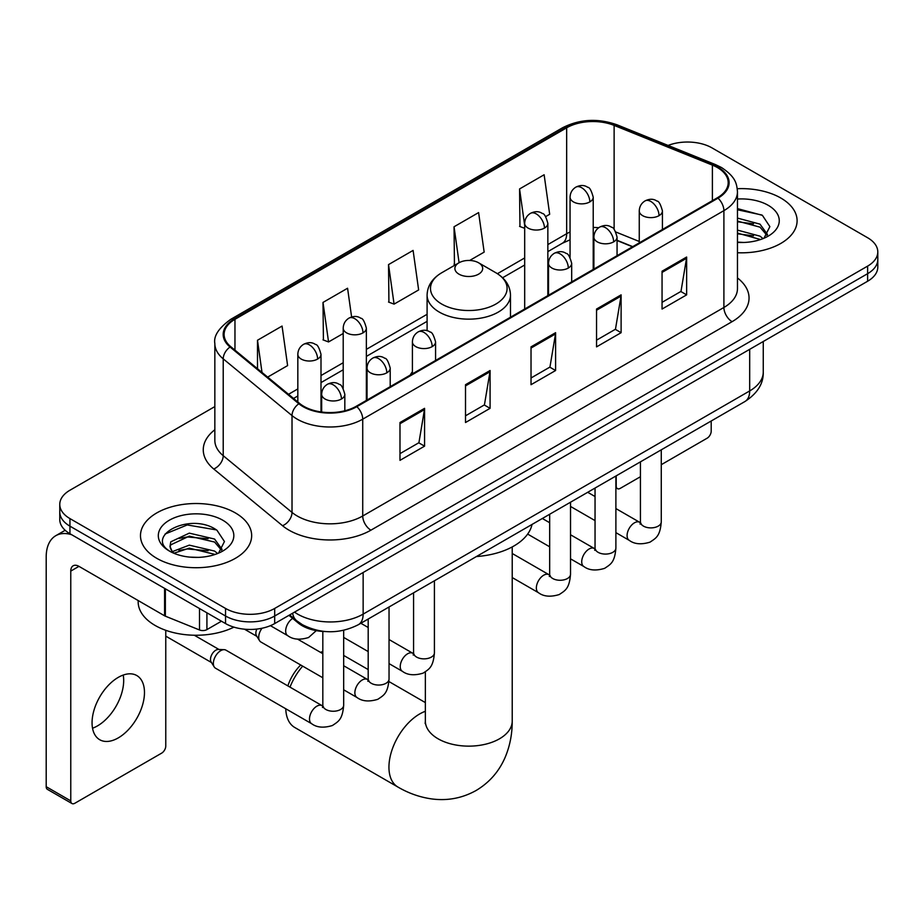 <?xml version="1.0" encoding="UTF-8"?>
<svg xmlns="http://www.w3.org/2000/svg" width="924" height="924" viewBox="0 0 924 924"><rect width="100%" height="100%" fill="white"/><g stroke="black" fill="none" stroke-linecap="round" stroke-linejoin="round"><path stroke-width="1.39" d="M412.404 371.725A61.388 35.435 0 0 0 410.233 375.098M632.478 246.777L617.059 240.54M325.583 631.554A34.742 20.062 180 0 1 298.244 623.007L288.946 615.338M214.842 406.583L69.947 490.228A34.742 20.062 0 0 0 59.771 504.412L59.771 519.542A34.742 20.062 0 0 0 69.947 533.726L225.548 623.573A34.742 20.062 0 0 0 274.694 623.573L867.624 281.243A34.742 20.062 0 0 0 877.8 267.059L877.8 259.494A34.742 20.062 0 0 1 867.624 273.677A34.742 20.062 0 0 0 877.8 259.494L877.8 251.929A34.742 20.062 0 0 0 867.624 237.745L712.023 147.909A34.742 20.062 0 0 0 668.087 145.438M59.771 504.412A34.742 20.062 0 0 0 69.947 518.595L225.548 608.442A34.742 20.062 0 0 0 274.694 608.442L274.694 616.008L867.624 273.677L274.694 616.008A34.742 20.062 0 0 1 225.548 616.008A34.742 20.062 0 0 0 274.694 616.008L274.694 623.573M69.947 518.595L69.947 526.16L225.548 616.008L69.947 526.16A34.742 20.062 0 0 1 59.771 511.977A34.742 20.062 0 0 0 69.947 526.16L69.947 533.726M780.815 198.025A55.59 32.097 0 0 0 737.271 188.715A55.59 32.097 0 0 1 780.815 198.025A55.59 32.097 0 0 1 797.1 220.72A55.59 32.097 0 0 0 780.815 198.025M235.377 512.924A55.59 32.097 0 0 0 174.798 505.971A55.59 32.097 0 0 0 140.483 535.62A55.59 32.097 0 0 0 156.757 558.315A55.59 32.097 0 0 0 217.348 565.28A55.59 32.097 0 0 0 251.663 535.62A55.59 32.097 0 0 0 235.377 512.924A55.59 32.097 0 0 0 174.798 505.971A55.59 32.097 0 0 0 140.483 535.62A55.59 32.097 0 0 0 156.757 558.315A55.59 32.097 0 0 0 217.348 565.28A55.59 32.097 0 0 0 251.663 535.62A55.59 32.097 0 0 0 235.377 512.924M717.347 167.521A37.064 21.402 180 0 1 728.193 182.652A37.064 21.402 180 0 1 717.347 197.782L356.179 406.306A37.064 21.402 180 0 1 299.607 403.442L230.804 346.708A37.064 21.402 180 0 1 224.105 334.442A37.064 21.402 180 0 1 234.962 319.311L566.666 127.801A37.064 21.402 180 0 1 614.125 125.398L712.392 165.13A37.064 21.402 180 0 1 717.347 167.521M717.994 167.152A37.988 21.933 0 0 0 712.924 164.691L614.656 124.971A37.988 21.933 0 0 0 566.008 127.42L234.303 318.93A37.988 21.933 0 0 0 230.053 347.02L298.856 403.753A37.988 21.933 0 0 0 356.837 406.676L717.994 198.163A37.988 21.933 0 0 0 717.994 167.152M399.988 422.522L399.988 460.348L424.566 446.165L424.566 408.339L399.988 422.522M399.988 453.638L418.918 442.712L424.463 409.598A9.263 5.348 -120 0 0 424.566 408.339M418.745 442.804L424.566 446.165M465.511 384.696L465.511 422.522L490.078 408.339L490.078 370.512L465.511 384.696M465.511 415.812L484.43 404.885L489.986 371.771A9.263 5.348 -120 0 0 490.078 370.512M484.268 404.978L490.078 408.339M662.058 271.217L662.058 309.043L686.636 294.86L686.636 257.034L662.058 271.217M662.058 302.333L680.988 291.406L686.532 258.293A9.263 5.348 -120 0 0 686.636 257.034M680.815 291.499L686.636 294.86M596.546 309.043L596.546 346.87L621.113 332.686L621.113 294.86L596.546 309.043M596.546 340.159L615.465 329.233L621.02 296.119A9.263 5.348 -120 0 0 621.113 294.86M615.303 329.325L621.113 332.686M531.023 346.87L531.023 384.696L555.601 370.512L555.601 332.686L531.023 346.87M531.023 377.985L549.953 367.059L555.497 333.945A9.263 5.348 -120 0 0 555.601 332.686M549.78 367.151L555.601 370.512M737.467 252.737A55.59 32.097 0 0 0 797.1 220.72A55.59 32.097 0 0 1 737.467 252.737M274.694 608.442L867.624 266.112A34.742 20.062 0 0 0 877.8 251.929M267.66 377.108L287.607 365.592L282.063 326.068L257.496 340.251L257.496 368.722M469.681 260.464L484.164 252.113L478.609 212.589L454.042 226.773L454.446 264.368M545.668 216.597L549.676 214.287L544.132 174.763L519.565 188.946L519.958 226.542M351.617 317.001L347.574 288.242L323.007 302.425L323.412 340.02M388.53 264.599L394.074 304.123L418.641 289.94L413.097 250.416L388.53 264.599L388.923 302.194M394.074 304.123L388.53 302.044M455.532 264.772L454.042 264.218M454.042 226.773L459.089 262.728M524.682 228.309L519.565 226.392M519.565 188.946L524.682 225.468M323.007 302.425L328.551 341.949L343.208 333.495M328.551 341.949L323.007 339.87M257.496 340.251L262.012 372.441M737.467 242.111L743.959 242.469M737.467 230.099L760.013 236.163L763.074 238.611M737.467 233.102L760.556 239.535M737.467 218.087L760.013 224.151L767.532 234.534M737.467 221.09L760.013 227.154L766.932 235.32M737.467 242.388A37.757 21.795 0 0 0 768.202 236.128A37.757 21.795 0 0 0 768.202 205.301A37.757 21.795 0 0 0 737.467 199.041M763.963 238.242L769.877 226.623L762.404 215.35L737.467 208.605M737.467 209.771L761.884 215.015M737.467 221.772L753.534 223.839M737.467 233.784L753.534 235.851M615.892 485.805L616.204 485.978A5.787 3.338 120 0 0 617.405 488.634A5.787 3.338 120 0 0 620.293 488.346L640.424 476.726M661.272 464.691L707.103 438.219A5.787 3.338 120 0 0 711.203 431.127L711.203 420.998M616.204 485.978L616.204 475.848M287.861 685.908A31.855 18.388 -60 0 1 300.704 665.003M302.668 666.135A43.428 25.075 120 0 0 289.997 687.133M285.77 708.766A43.428 25.075 120 0 0 294.744 727.477L397.932 787.052A43.428 25.075 -60 0 1 391.279 752.251A43.428 25.075 -60 0 1 419.646 713.975A43.428 25.075 -60 0 1 425.352 711.295M458.962 274.151A13.895 8.027 0 0 0 478.609 274.151A13.895 8.027 0 0 0 478.609 262.797L495.876 272.765A38.3 22.118 0 0 1 495.876 304.042A38.3 22.118 0 0 1 441.707 304.042A38.3 22.118 0 0 1 441.707 272.765C432.27 278.367 427.396 285.805 427.096 295.091A41.696 24.07 0 0 0 439.304 312.104A41.696 24.07 0 0 0 484.742 317.325A41.696 24.07 0 0 0 510.487 295.091C510.175 285.805 505.301 278.367 495.876 272.765L478.609 262.797A13.895 8.027 0 0 0 458.962 262.797A13.895 8.027 0 0 0 458.962 274.151M476.438 556.537A63.698 36.775 0 0 0 532.028 524.439M322.822 651.501A43.428 25.075 120 0 0 320.524 652.367M322.822 677.766L260.88 642.007A10.418 6.018 -60 0 1 259.575 640.725A10.418 6.018 -60 0 1 258.72 637.237A10.418 6.018 -60 0 1 262.023 628.228M259.575 640.725L256.468 635.735A7.531 4.343 -60 0 1 255.856 633.217A7.531 4.343 -60 0 1 256.849 629.059M213.352 663.432A10.418 6.018 -60 0 1 220.72 650.669A10.418 6.018 -60 0 1 224.162 649.664A10.418 6.018 -60 0 1 225.93 650.149L322.083 705.659A10.418 6.018 -60 0 0 317.336 705.924A10.418 6.018 -60 0 0 316.863 706.179A10.418 6.018 -60 0 0 310.06 715.361A10.418 6.018 -60 0 0 311.654 723.711L215.511 668.202A10.418 6.018 -60 0 1 214.206 666.92A10.418 6.018 -60 0 1 213.352 663.432M214.206 666.92L211.099 661.931A7.531 4.343 -60 0 1 210.487 659.413A7.531 4.343 -60 0 1 215.812 650.196A7.531 4.343 -60 0 1 218.295 649.468L224.162 649.664M123.215 675.063A37.064 21.402 -60 0 1 97.482 725.894A37.064 21.402 -60 0 1 92.539 728.216M118.272 737.895A37.064 21.402 120 0 0 142.481 705.243A37.064 21.402 120 0 0 136.798 675.548A37.064 21.402 120 0 0 118.272 677.373A37.064 21.402 120 0 0 94.052 710.036A37.064 21.402 120 0 0 99.734 739.731A37.064 21.402 120 0 0 118.272 737.895M206.918 612.808L206.918 629.602L221.46 621.205M71.679 534.73A46.327 26.75 -120 0 0 55.798 535.689A46.327 26.75 -120 0 0 46.2 556.895L46.2 786.694L70.767 800.877L70.767 571.09A11.585 6.687 60 0 1 73.169 565.788A11.585 6.687 60 0 1 78.956 566.354L164.588 615.8L164.588 588.369M70.767 800.877A5.787 3.338 120 0 0 71.968 803.534L47.401 789.35A5.787 3.338 -60 0 1 46.2 786.694M71.968 803.534A5.787 3.338 120 0 0 74.867 803.245L161.677 753.129A5.787 3.338 120 0 0 165.766 746.038L165.766 630.307M206.918 629.602A5.787 3.338 180 0 1 199.503 629.972L165.361 616.169A5.787 3.338 180 0 1 164.588 615.8M138.161 600.542L138.161 601.824A57.912 33.437 0 0 0 155.128 625.456A57.912 33.437 0 0 0 233.911 627.13M189.79 557.114L198.521 557.38M172.442 551.582L189.293 545.148L214.576 551.062L217.637 553.511M173.989 553.199L189.293 548.151L215.13 554.446M172.707 552.748L169.993 546.407A26.172 15.107 0 0 0 174.22 553.395M169.993 546.407L170.79 541.822L189.293 533.136L214.576 539.05L222.095 549.433M170.062 546.777L170.79 544.825L189.293 536.139L214.576 542.053L221.506 550.219M218.538 553.141L224.451 541.533L216.967 530.261C190.483 511.215 143.405 536.301 170.582 551.686L170.721 551.778M222.765 520.212A37.757 21.795 0 0 0 169.369 520.212A37.757 21.795 0 0 0 169.369 551.039A37.757 21.795 0 0 0 222.765 551.039A37.757 21.795 0 0 0 222.765 520.212M165.061 534.037L187.237 524.947L216.459 529.914M178.91 538.461L187.237 536.959L208.096 538.738M178.91 550.473L187.237 548.96L208.096 550.75M298.244 621.979L298.244 623.007M294.513 612.127A46.327 26.75 0 0 0 297.62 614.114A46.327 26.75 0 0 0 363.144 614.114L749.687 390.933A46.327 26.75 0 0 0 763.259 372.026C763.605 383.518 757.472 393.358 744.894 401.547L358.339 624.716A23.169 13.375 60 0 0 363.144 614.114L363.144 572.499M749.687 349.33L749.687 390.933A23.169 13.375 60 0 1 744.894 401.547M292.631 613.213A23.169 15.489 129.5 0 0 296.673 620.743L289.639 614.945M867.624 281.243L867.624 266.112M225.548 623.573L225.548 608.442M737.467 277.962A57.912 33.437 180 0 1 732.085 321.668L370.917 530.18A11.585 6.687 60 0 1 362.728 515.996L723.896 307.484A46.327 26.75 0 0 0 737.467 288.565L737.467 191.73A46.327 26.75 180 0 1 723.896 210.649A11.585 6.687 -120 0 0 717.994 198.163M370.917 530.18A57.912 33.437 180 0 1 289.027 530.18A57.912 33.437 180 0 1 282.536 525.721L213.733 468.988A57.912 33.437 180 0 1 214.842 429.752M297.216 515.996A46.327 26.75 0 0 0 362.728 515.996L362.728 419.161A46.327 26.75 180 0 1 292.019 415.592L223.215 358.858A46.327 26.75 180 0 1 214.842 343.52L214.842 440.355A46.327 26.75 0 0 0 223.215 455.694L292.019 512.427A46.327 26.75 0 0 0 297.216 515.996M737.467 191.73C736.717 183.772 735.978 177.154 721.494 167.521L715.407 164.564A11.585 5.429 112 0 0 712.924 164.691M715.407 164.564L617.14 124.844C597.955 118.053 579.752 119.034 562.508 127.789A11.585 6.687 60 0 1 566.008 127.42M234.303 318.93A11.585 6.687 -120 0 0 230.804 319.3C218.78 327.951 213.467 336.013 214.842 343.52M230.053 347.02A11.585 7.75 129.5 0 0 223.215 358.858L223.215 455.694A11.585 7.75 -50.5 0 1 213.733 468.988M617.14 124.844A11.585 5.429 112 0 0 614.656 124.971M298.856 403.753A11.585 7.75 129.5 0 0 292.019 415.592L292.019 512.427A11.585 7.75 -50.5 0 1 282.536 525.721M356.837 406.676A11.585 6.687 60 0 1 362.728 419.161L723.896 210.649L723.896 307.484A11.585 6.687 60 0 0 732.085 321.668M234.962 319.311L234.962 350.138M712.392 165.13L712.392 200.647M614.125 125.398L614.125 229.429M639.258 241.476L615.869 232.016M598.717 227.72A37.064 21.402 0 0 0 593.22 227.454M570.062 231.982A37.064 21.402 0 0 0 566.666 233.714L547.851 244.583M566.666 127.801L566.666 233.714A20.848 12.035 60 0 1 562.346 243.255L547.851 251.628M524.682 257.946L497.412 273.7M427.096 314.299L366.366 349.353M343.208 362.728L320.998 375.548M297.828 388.923L288.519 394.305M632.732 246.639L618.271 240.783A20.848 9.76 -68 0 1 617.059 240.055M531.023 348.071L555.497 333.945M596.546 310.245L621.02 296.119M662.058 272.418L686.532 258.293M465.511 385.897L489.986 371.771M399.988 423.723L424.463 409.598M512.219 546.927L512.219 721.067A43.428 25.075 180 0 1 499.503 738.796A43.428 25.075 180 0 1 438.08 738.796A43.428 25.075 180 0 1 425.352 721.067L425.156 723.55M659.031 215.662A11.585 6.687 0 0 0 662.427 210.926C660.591 204.239 658.754 200.947 656.929 201.074C653.568 198.718 649.618 198.66 645.056 200.901A11.585 6.687 60 0 1 650.842 201.478A11.585 6.687 -120 0 1 659.031 215.662A11.585 6.687 0 0 1 642.654 215.662A11.585 6.687 0 0 1 639.258 210.926C639.431 206.537 641.36 203.199 645.056 200.901M615.892 532.64L629.256 540.355A10.418 6.018 -60 0 1 627.65 531.993A10.418 6.018 -60 0 1 634.465 522.811A10.418 6.018 -60 0 1 634.927 522.557A10.418 6.018 -60 0 1 639.674 522.291L615.892 508.57M641.013 523.342L640.089 524.116L640.424 521.864A10.418 6.018 -0 0 0 643.474 526.126A10.418 6.018 -0 0 0 657.738 526.38A10.418 6.018 -0 0 0 661.272 521.864C660.082 536.567 655.844 538.138 650.022 542.145C641.314 544.802 634.384 544.201 629.256 540.355M613.663 241.857A11.585 6.687 0 0 0 617.059 237.122C615.222 230.434 613.386 227.142 611.561 227.269C608.2 224.913 604.25 224.855 599.676 227.096A11.585 6.687 60 0 1 605.474 227.674A11.585 6.687 -120 0 1 613.663 241.857A11.585 6.687 0 0 1 597.285 241.857A11.585 6.687 0 0 1 593.889 237.122C594.063 232.733 595.992 229.395 599.676 227.096M570.524 558.835L583.876 566.539A10.418 6.018 -60 0 1 582.282 558.188A10.418 6.018 -60 0 1 589.096 549.006A10.418 6.018 -60 0 1 589.558 548.752A10.418 6.018 -60 0 1 594.305 548.486L570.524 534.765M595.645 549.537L594.709 550.311L595.044 548.059A10.418 6.018 -0 0 0 598.105 552.321A10.418 6.018 -0 0 0 612.369 552.575A10.418 6.018 -0 0 0 615.892 548.059C614.714 562.762 610.475 564.333 604.654 568.341C595.934 570.997 589.015 570.397 583.876 566.539M568.295 268.052A11.585 6.687 0 0 0 571.679 263.317C569.842 256.629 568.017 253.338 566.181 253.465C562.832 251.109 558.87 251.039 554.308 253.292A11.585 6.687 60 0 1 560.106 253.869A11.585 6.687 -120 0 1 568.295 268.052A11.585 6.687 0 0 1 551.917 268.052A11.585 6.687 0 0 1 548.521 263.317C548.694 258.928 550.623 255.59 554.308 253.292M512.219 577.558L538.507 592.734A10.418 6.018 -60 0 1 536.913 584.384A10.418 6.018 -60 0 1 543.716 575.202A10.418 6.018 -60 0 1 544.19 574.947A10.418 6.018 -60 0 1 548.937 574.682L512.219 553.488M550.277 575.733L549.341 576.507L549.676 574.254A10.418 6.018 -0 0 0 552.725 578.505A10.418 6.018 -0 0 0 566.99 578.771A10.418 6.018 -0 0 0 570.524 574.254C569.346 588.958 565.107 590.528 559.274 594.536C550.565 597.193 543.647 596.592 538.507 592.734M432.178 346.627A11.585 6.687 0 0 0 435.574 341.903C433.737 335.204 431.901 331.924 430.076 332.051C426.715 329.683 422.765 329.625 418.202 331.878A11.585 6.687 60 0 1 423.989 332.444A11.585 6.687 -120 0 1 432.178 346.627A11.585 6.687 0 0 1 415.8 346.627A11.585 6.687 0 0 1 412.404 341.903C412.578 337.514 414.506 334.176 418.202 331.878M389.039 663.617L402.402 671.321A10.418 6.018 -60 0 1 400.797 662.97A10.418 6.018 -60 0 1 407.611 653.788A10.418 6.018 -60 0 1 408.073 653.534A10.418 6.018 -60 0 1 412.82 653.268L389.039 639.535M414.16 654.319L413.236 655.093L413.571 652.841A10.418 6.018 -0 0 0 416.62 657.091A10.418 6.018 -0 0 0 430.884 657.357A10.418 6.018 -0 0 0 434.419 652.841C433.229 667.544 428.99 669.115 423.169 673.122C414.46 675.767 407.53 675.167 402.402 671.321M386.809 372.822A11.585 6.687 0 0 0 390.205 368.099C388.369 361.399 386.532 358.119 384.707 358.246C381.346 355.879 377.396 355.821 372.822 358.073A11.585 6.687 60 0 1 378.621 358.639A11.585 6.687 -120 0 1 386.809 372.822A11.585 6.687 0 0 1 370.432 372.822A11.585 6.687 0 0 1 367.036 368.099C367.209 363.709 369.138 360.36 372.822 358.073M343.67 689.801L357.022 697.516A10.418 6.018 -60 0 1 355.428 689.165A10.418 6.018 -60 0 1 362.243 679.983A10.418 6.018 -60 0 1 362.705 679.729A10.418 6.018 -60 0 1 367.452 679.463L343.67 665.73M368.792 680.514L367.856 681.288L368.191 679.036A10.418 6.018 -0 0 0 371.252 683.286A10.418 6.018 -0 0 0 385.516 683.552A10.418 6.018 -0 0 0 389.039 679.036C387.861 693.728 383.622 695.298 377.801 699.318C369.08 701.963 362.162 701.362 357.022 697.516M341.441 399.018A11.585 6.687 0 0 0 344.825 394.294C342.989 387.595 341.164 384.315 339.327 384.442C335.978 382.074 332.016 382.016 327.454 384.269A11.585 6.687 60 0 1 333.252 384.834A11.585 6.687 -120 0 1 341.441 399.018A11.585 6.687 0 0 1 325.063 399.018A11.585 6.687 0 0 1 321.668 394.294C321.841 389.905 323.77 386.555 327.454 384.269M323.423 706.71L322.488 707.484L322.822 705.231A10.418 6.018 -0 0 0 325.872 709.482A10.418 6.018 -0 0 0 340.136 709.748A10.418 6.018 -0 0 0 343.67 705.231C342.492 719.923 338.253 721.494 332.421 725.513C323.712 728.158 316.793 727.558 311.654 723.711M589.835 201.906A11.585 6.687 0 0 0 593.22 197.17C591.383 190.471 589.558 187.191 587.722 187.318C584.372 184.95 580.411 184.892 575.848 187.145A11.585 6.687 60 0 1 581.635 187.711A11.585 6.687 -120 0 1 589.835 201.906A11.585 6.687 0 0 1 573.446 201.906A11.585 6.687 0 0 1 570.062 197.17C570.235 192.781 572.164 189.443 575.848 187.145M544.455 228.089A11.585 6.687 0 0 0 547.851 223.365C546.015 216.666 544.178 213.386 542.353 213.513C539.004 211.146 535.042 211.088 530.48 213.34A11.585 6.687 60 0 1 536.267 213.906A11.585 6.687 -120 0 1 544.455 228.089A11.585 6.687 0 0 1 528.078 228.089A11.585 6.687 0 0 1 524.682 223.365C524.867 218.976 526.796 215.638 530.48 213.34M362.982 332.871A11.585 6.687 0 0 0 366.366 328.147C364.53 321.448 362.705 318.168 360.868 318.295C357.519 315.927 353.557 315.869 348.995 318.11A11.585 6.687 60 0 1 354.781 318.688A11.585 6.687 -120 0 1 362.982 332.871A11.585 6.687 0 0 1 346.592 332.871A11.585 6.687 0 0 1 343.208 328.147C343.382 323.758 345.31 320.409 348.995 318.11M317.602 359.066A11.585 6.687 0 0 0 320.998 354.342C319.161 347.643 317.325 344.363 315.5 344.49C312.15 342.123 308.189 342.065 303.626 344.306A11.585 6.687 60 0 1 309.413 344.883A11.585 6.687 -120 0 1 317.602 359.066A11.585 6.687 0 0 1 301.224 359.066A11.585 6.687 0 0 1 297.828 354.342C298.013 349.953 299.942 346.604 303.626 344.306M316.274 630.642L308.593 637.514C299.884 640.17 292.954 639.57 287.826 635.724A10.418 6.018 -60 0 1 285.666 630.942A10.418 6.018 -60 0 1 292.665 618.41M70.767 571.09L78.956 566.354M165.361 588.819L165.361 616.169M199.503 629.972L199.503 608.523M358.339 624.716C339.697 634.083 321.055 634.083 302.425 624.716L296.673 620.743M763.259 372.026L763.259 341.499M562.508 127.789L230.804 319.3M618.271 240.783L617.059 240.309M593.924 236.267L593.22 236.255M570.062 239.824L562.346 243.255M524.682 265.003L502.598 277.754M427.096 321.344L366.366 356.41M343.208 369.785L320.998 382.605M297.828 395.98L293.555 398.452M617.405 488.634L615.892 487.757M512.219 721.067C512.277 733.448 510.083 745.16 505.624 756.213C499.549 770.928 489.72 782.351 476.114 790.494C462.254 798.209 447.447 801.016 431.67 798.914C419.866 797.25 408.616 793.3 397.932 787.052M510.487 317.221L510.487 295.091M427.096 330.746L427.096 295.091M458.962 262.797L441.707 272.765M425.352 702.587L388.935 681.554M368.191 669.577L343.67 655.428M425.352 671.887L425.352 721.067M640.39 522.672L639.674 522.291M661.272 449.826L661.272 521.864M662.427 229.498L662.427 210.926M595.044 520.605L570.524 506.444M640.424 461.861L640.424 521.864M639.258 242.862L639.258 210.926M595.044 496.534L587.71 492.296M595.021 548.868L594.305 548.486M615.892 476.022L615.892 548.059M617.059 255.682L617.059 237.122M549.676 546.8L527.65 534.084M595.044 488.057L595.044 548.059M593.889 269.057L593.889 237.122M549.676 522.73L542.342 518.491M549.641 575.063L548.937 574.682M570.524 502.217L570.524 574.254M571.679 281.878L571.679 263.317M549.676 514.252L549.676 574.254M548.521 295.253L548.521 263.317M413.536 653.649L412.82 653.268M434.419 580.792L434.419 652.841M435.574 360.464L435.574 341.903M368.191 651.57L343.67 637.421M413.571 592.838L413.571 652.841M412.404 373.839L412.404 341.903M368.191 627.5L360.857 623.261M368.168 679.833L367.452 679.463M389.039 606.987L389.039 679.036M390.205 386.659L390.205 368.099M244.444 629.175L256.849 636.336M368.191 619.034L368.191 679.036M367.036 400.034L367.036 368.099M322.822 653.695L297.667 639.177M322.788 706.028L322.083 705.659M343.67 630.307L343.67 705.231M344.825 410.776L344.825 394.294M165.766 636.139L211.481 662.531M322.822 631.439L322.822 705.231M321.668 412.023L321.668 394.294M194.317 635.238L219 649.491M593.22 269.45L593.22 197.17M570.062 257.403L570.062 197.17M547.851 295.645L547.851 223.365M524.682 309.02L524.682 223.365M366.366 400.415L366.366 328.147M343.208 388.38L343.208 328.147M320.998 411.931L320.998 354.342M287.826 635.724L270.42 625.664M297.828 401.975L297.828 354.342M55.798 535.689L65.165 530.284"/></g></svg>
